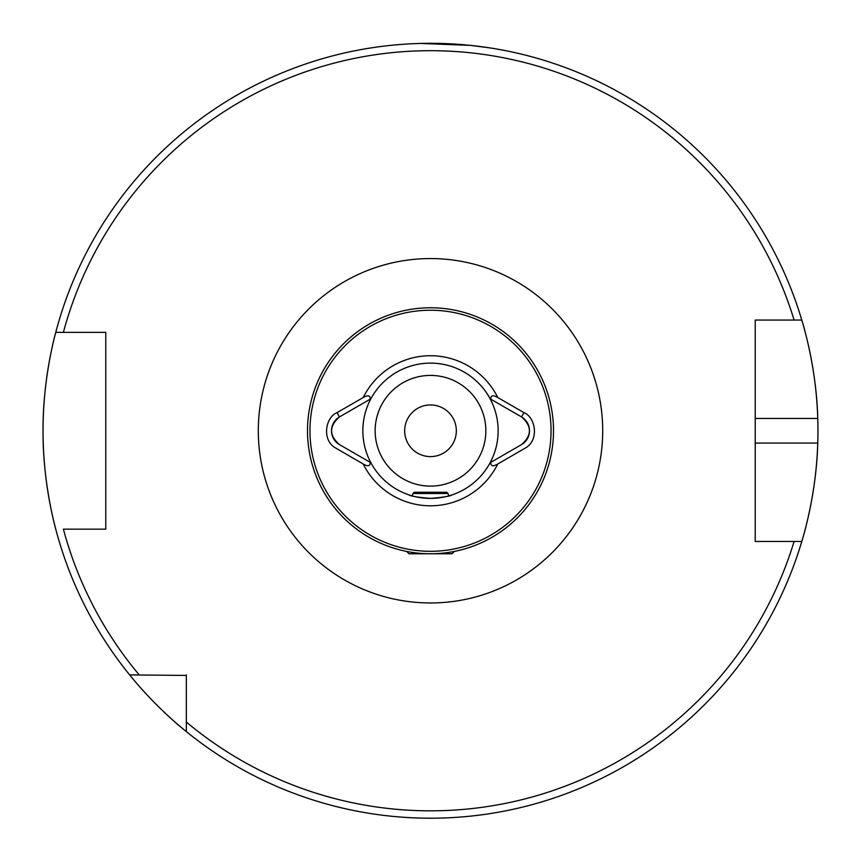 <?xml version="1.0" encoding="UTF-8"?>
<svg xmlns="http://www.w3.org/2000/svg" width="861" height="861" viewBox="0 0 861 861"><rect width="100%" height="100%" fill="white"/><g stroke="black" fill="none" stroke-linecap="round" stroke-linejoin="round"><path stroke-width="1.29" d="M454.36 551.427L452.025 553.763L408.975 553.763L406.64 551.427L402.894 550.62M448.054 493.493L446.816 492.266L414.184 492.266L412.946 493.493L448.054 493.493L448.699 495.914L452.025 494.903C450.755 496.097 443.576 497.271 430.5 498.411C417.413 497.271 410.245 496.097 408.975 494.903M409.395 495.032L412.301 495.914L412.946 493.493M430.5 551.309A120.54 120.54 0 0 0 551.04 430.769A120.54 120.54 0 0 0 430.5 310.229A120.54 120.54 0 0 0 309.96 430.769A120.54 120.54 0 0 0 430.5 551.309M430.5 553.763A123.005 123.005 0 0 0 553.505 430.769A123.005 123.005 0 0 0 430.5 307.764A123.005 123.005 0 0 0 307.495 430.769A123.005 123.005 0 0 0 430.5 553.763M420.674 43.437L470.407 45.375L490.813 48.033M803.216 536.607A387.45 387.45 0 0 1 801.795 541.461C801.483 542.484 816.497 496.087 817.756 443.06A387.45 387.45 0 0 1 803.647 535.047M801.795 541.461L794.09 541.461A380.067 380.067 0 0 1 186.342 722.035L186.342 731.602A387.45 387.45 0 0 1 43.05 430.769C42.641 377.904 56.04 331.27 55.75 332.368A387.45 387.45 0 0 1 801.795 320.066L755.215 320.066L755.215 541.461L801.795 541.461A387.45 387.45 0 0 1 186.342 731.602C154.625 706.418 129.354 674.658 129.656 674.916L186.342 675.422M456.33 430.769A25.83 25.83 0 0 0 430.5 404.939A25.83 25.83 0 0 0 404.67 430.769A25.83 25.83 0 0 0 430.5 456.599A25.83 25.83 0 0 0 456.33 430.769M55.75 529.16C56.062 530.344 42.62 483.516 43.05 430.769A387.45 387.45 0 0 1 55.75 332.368L105.785 332.368L105.785 529.16L63.391 529.16A380.067 380.067 0 0 0 139.224 674.916L129.656 674.916L139.224 674.916M755.215 524.371L755.215 443.06L817.756 443.06A387.45 387.45 0 0 0 817.756 418.468C816.519 365.645 801.505 319.033 801.795 320.066L794.09 320.066A380.067 380.067 0 0 0 63.391 332.368L55.75 332.368A387.45 387.45 0 0 0 43.05 430.769M370.887 462.744A67.653 67.653 0 0 0 490.113 462.744A67.653 67.653 0 0 0 430.5 363.116A67.653 67.653 0 0 0 370.887 398.783L370.198 399.181C370.338 395.328 368.024 394.768 363.234 397.524L337.017 412.656C325.049 417.488 321.766 440.617 335.736 448.075L363.234 464.004C367.991 466.759 370.316 466.21 370.198 462.346L370.887 462.744A67.653 67.653 0 0 1 370.887 398.783L339.482 416.918A15.993 15.993 0 0 0 339.482 444.61L370.198 462.346M490.802 462.346C490.652 466.21 492.976 466.759 497.766 464.004L525.264 448.075C539.234 440.617 535.951 417.477 523.983 412.656L497.766 397.524C492.987 394.768 490.662 395.317 490.802 399.181L521.518 416.918A15.993 15.993 0 0 1 521.518 444.61L490.113 462.744A67.653 67.653 0 0 1 430.5 498.411M370.887 398.783A67.653 67.653 0 0 1 490.113 398.783L490.802 399.181M186.342 722.035L186.342 674.916M760.198 320.066L755.215 320.066L755.215 418.468L817.756 418.468A387.45 387.45 0 0 0 801.795 320.066A387.45 387.45 0 0 1 817.756 418.468M96.927 332.368L105.785 332.368L105.785 524.371M105.785 529.16L96.927 529.16M373.513 47.527L369.003 48.227M755.215 541.461L755.215 536.651M337.017 412.656L339.482 416.918C328.967 426.141 328.967 435.365 339.482 444.61M523.983 412.656L521.518 416.918C532.033 426.141 532.033 435.365 521.518 444.61M485.496 436.99A55.352 55.352 0 0 1 424.279 485.765A55.352 55.352 0 0 1 375.504 424.538A55.352 55.352 0 0 1 436.721 375.762A55.352 55.352 0 0 1 485.496 436.99M258.3 430.769A172.2 172.2 0 0 1 430.5 258.569A172.2 172.2 0 0 1 602.7 430.769A172.2 172.2 0 0 1 430.5 602.969A172.2 172.2 0 0 1 258.3 430.769M363.234 464.004A75.025 75.025 0 0 0 497.766 464.004M497.766 397.524A75.025 75.025 0 0 0 363.234 397.524"/></g></svg>
